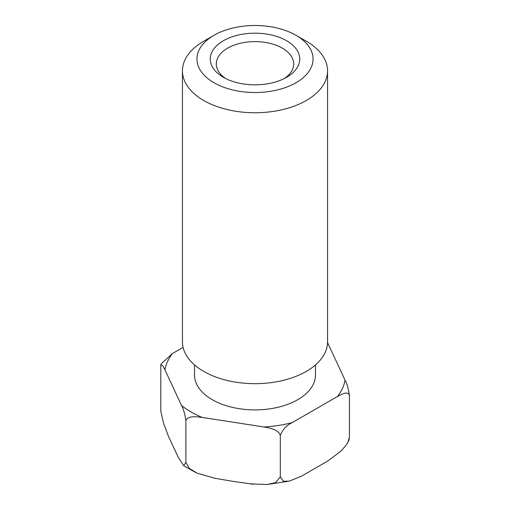 <?xml version="1.0" encoding="UTF-8"?>
<svg xmlns="http://www.w3.org/2000/svg" width="510" height="510" viewBox="0 0 510 510"><rect width="100%" height="100%" fill="white"/><g stroke="black" fill="none" stroke-linecap="round" stroke-linejoin="round"><path stroke-width="0.76" d="M223.361 77.284A44.746 25.832 0 0 0 286.639 77.284A44.746 25.832 0 0 0 286.639 40.749A44.746 25.832 0 0 0 223.361 40.749A44.746 25.832 0 0 0 223.361 77.284L223.361 77.284M225.656 78.514A38.696 22.344 180 0 1 216.304 63.954A38.696 22.344 180 0 1 255 41.61A38.696 22.344 180 0 1 293.696 63.954A38.696 22.344 180 0 1 284.344 78.514M213.951 82.709A58.051 33.513 180 0 1 213.951 35.317A58.051 33.513 180 0 1 296.049 35.317A58.051 33.513 180 0 1 296.049 82.709A58.051 33.513 180 0 1 213.951 82.709M185.882 462.296L183.747 465.726L178.092 457.017L168.37 436.069L163.614 423.485L160.816 411.226L160.797 364.797L162.722 365.689L164.953 369.807L181.509 405.475C183.498 409.026 184.958 414.139 185.882 420.82C187.597 415.427 196.49 416.753 202.196 417.422L263.982 426.978C269.688 428.081 278.587 429.503 280.302 435.432L280.302 476.901L275.566 482.638L267.055 484.5L251.239 483.907L233.089 481.389L214.946 478.297L197.217 473.21L189.242 468.365L185.882 462.296L185.882 420.82M183.096 347.386L172.527 353.487L161.249 363.834L160.797 364.797M349.42 436.993L347.979 442.132L349.006 439.964L349.42 436.993L349.42 395.524C348.496 388.837 347.042 383.724 345.047 380.179L327.547 342.573M347.979 442.132L346.443 444.771L341.126 450.948L328.147 460.785L301.576 476.123L289.323 481.115L283.477 481.293L280.302 476.901M280.302 435.432C282.82 429.28 286.805 425.008 292.243 422.611L337.473 396.493C341.668 394.3 348.151 390.596 349.42 395.524M194.533 364.93L194.533 374.99A60.467 34.909 0 0 0 212.243 399.674A60.467 34.909 0 0 0 278.141 407.248A60.467 34.909 0 0 0 315.467 374.99L315.467 364.93M213.951 35.317L203.694 41.24A72.56 41.89 0 0 0 182.44 70.864A72.56 41.89 0 0 0 203.694 100.483A72.56 41.89 0 0 0 282.769 109.567A72.56 41.89 0 0 0 327.56 70.864A72.56 41.89 0 0 0 306.306 41.24L296.049 35.317M182.44 70.864L182.44 341.776A72.56 41.89 0 0 0 203.694 371.395A72.56 41.89 0 0 0 282.769 380.479A72.56 41.89 0 0 0 327.56 341.776L327.56 70.864M249.466 483.709A18.143 10.474 0 0 0 254.005 484.194M345.047 380.179A90.493 52.249 180 0 1 337.473 396.493M327.484 343.708A90.493 52.249 180 0 1 328.491 344.505M292.243 422.611A90.493 52.249 180 0 1 263.982 426.978M202.196 417.422A90.493 52.249 180 0 1 181.509 405.475M164.953 369.807A90.493 52.249 180 0 1 172.527 353.487M289.323 481.115L267.055 484.5M195.802 472.566L183.74 465.732"/></g></svg>

